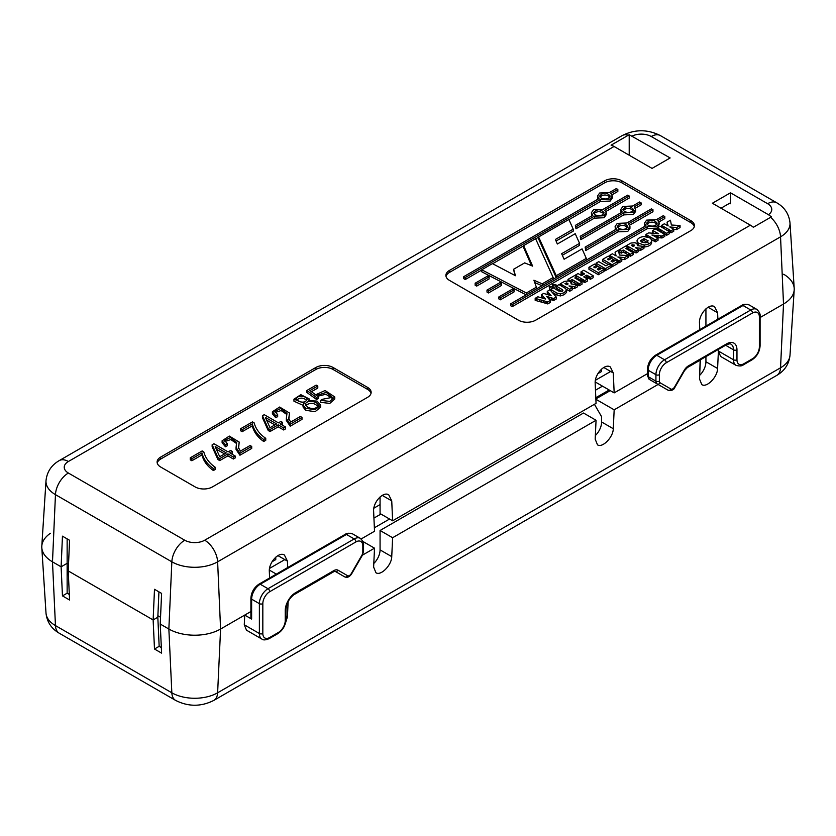 <?xml version="1.0" encoding="UTF-8"?>
<svg xmlns="http://www.w3.org/2000/svg" width="836" height="836" viewBox="0 0 836 836"><rect width="100%" height="100%" fill="white"/><g stroke="black" fill="none" stroke-linecap="round" stroke-linejoin="round"><path stroke-width="1.25" d="M69.315 594.448L67.141 593.194L69.315 594.448L67.141 593.194L67.141 563.328L68.521 564.122L67.141 563.328L61.112 566.818L52.49 561.834L61.112 566.818L62.46 595.89L69.576 599.997L68.218 570.915L153.134 619.946L157.816 617.24L159.164 646.322L161.338 647.576L159.164 646.322L154.493 649.029L161.599 653.125L160.24 624.053L161.599 653.125L154.493 649.029L161.599 653.125L160.24 624.053L168.862 629.027L171.84 692.793L55.458 625.6A18.287 10.554 120 0 0 59.231 633.207C51.383 628.641 46.973 621.932 46.001 613.081A32.374 18.685 0 0 0 55.458 625.6L171.84 692.793A32.374 18.685 0 0 0 217.621 692.793A18.287 10.554 60 0 1 213.849 700.39L776.769 375.395A18.287 10.554 -120 0 0 780.542 367.798L217.621 692.793L220.589 629.027L250.904 611.524L220.589 629.027L244.729 615.087L251.626 619.068A2.435 1.411 180 0 1 250.904 618.076A2.435 1.411 180 0 0 251.626 619.068L251.626 599.161A12.195 7.043 -60 0 1 260.247 584.228L268.001 588.711A12.195 7.043 120 0 0 259.379 603.644L251.626 599.161A12.195 7.043 -60 0 1 260.247 584.228L346.449 534.465L354.203 538.938A2.435 1.411 60 0 1 355.927 541.927A9.75 5.633 120 0 1 362.824 545.908L362.824 552.345A3.657 2.111 120 0 1 362.072 554.895L351.266 573.611A3.657 2.111 120 0 1 347.609 575.722L338.068 570.215A8.538 4.922 120 0 0 333.794 570.633L295.589 592.693A14.63 8.444 120 0 0 285.243 610.614A2.435 1.411 0 0 0 285.954 609.611C286.56 602.944 289.601 597.677 295.087 593.811A2.435 1.411 60 0 0 295.589 592.693A14.63 8.444 120 0 0 285.243 610.614A2.435 1.411 0 0 0 285.954 609.611C286.56 602.944 289.601 597.677 295.087 593.811A2.435 1.411 60 0 0 295.589 592.693L333.794 570.633A2.435 1.411 -120 0 1 333.292 571.751A2.435 1.411 -120 0 0 333.794 570.633A8.538 4.922 120 0 1 338.068 570.215A2.435 1.996 -60 0 1 335.121 571.333L335.121 571.333A2.435 1.996 -60 0 0 338.068 570.215L347.609 575.722A3.657 2.111 120 0 0 351.266 573.611L362.072 554.895A3.657 2.111 120 0 0 362.824 552.345A2.435 1.411 180 0 0 363.545 551.352A2.435 1.411 180 0 1 362.824 552.345L362.824 545.908A9.75 5.633 120 0 0 355.927 541.927L269.725 591.7A9.75 5.633 120 0 0 262.828 603.644A2.435 1.411 180 0 1 259.379 603.644L259.379 633.51A12.195 7.043 120 0 0 261.908 639.091C263.267 640.292 265.702 640.136 269.223 638.6L277.845 633.625C282.808 630.25 285.515 625.568 285.954 619.57L285.954 609.611L285.954 619.57A2.435 1.411 0 0 1 285.243 620.563L285.243 610.614L285.243 620.563A2.435 1.411 0 0 0 285.954 619.57C285.515 625.568 282.808 630.25 277.845 633.625A2.435 1.411 60 0 0 278.346 632.507A9.75 5.633 120 0 0 285.243 620.563A9.75 5.633 120 0 1 278.346 632.507A2.435 1.411 60 0 1 277.845 633.625L269.223 638.6A2.435 1.411 60 0 0 269.725 637.492L278.346 632.507L269.725 637.492A2.435 1.411 60 0 1 269.223 638.6C265.702 640.136 263.267 640.292 261.908 639.091A12.195 7.043 120 0 1 259.379 633.51L259.379 603.644L251.626 599.161A2.435 1.411 0 0 1 250.904 598.168A2.435 1.411 0 0 0 251.626 599.161L251.626 619.068L244.729 615.087L244.279 624.785L246.484 630.177L261.908 639.091L246.484 630.177L244.279 624.785L259.379 633.51A2.435 1.411 180 0 0 262.828 633.51L262.828 603.644A2.435 1.411 180 0 1 259.379 603.644A12.195 7.043 120 0 1 268.001 588.711L354.203 538.938A2.435 1.411 60 0 1 355.927 541.927L269.725 591.7A2.435 1.411 -120 0 0 268.001 588.711L354.203 538.938A12.195 7.043 120 0 1 360.306 538.342A12.195 7.043 120 0 0 354.203 538.938L346.449 534.465A12.195 7.043 -60 0 1 352.541 533.859A12.195 7.043 -60 0 0 346.449 534.465A2.435 1.411 60 0 0 345.226 534.34A2.435 1.411 60 0 1 346.449 534.465L260.247 584.228L268.001 588.711A2.435 1.411 -120 0 1 269.725 591.7A9.75 5.633 120 0 0 262.828 603.644L262.828 633.51A9.75 5.633 120 0 0 269.725 637.492A9.75 5.633 120 0 1 262.828 633.51A2.435 1.411 180 0 1 259.379 633.51L244.279 624.785L244.729 615.087L220.589 629.027A36.575 21.119 180 0 1 168.862 629.027L160.24 624.053L168.862 629.027A36.575 21.119 -0 0 0 220.589 629.027A36.575 21.119 180 0 1 168.862 629.027L160.24 624.053L161.599 593.403L154.493 589.296L153.134 619.946L157.816 617.24L159.164 646.322L154.493 649.029L153.134 619.946L157.816 617.24L158.934 591.867M770.583 217.318L753.34 227.277A18.287 10.554 60 0 0 750.383 225.177L712.397 203.242L730.497 192.792L768.451 214.706L771.44 216.827L770.583 217.318A18.287 10.554 60 0 1 780.542 236.828L217.621 561.823L220.589 629.027A36.575 21.119 180 0 1 168.862 629.027L171.84 561.823A18.287 10.554 -60 0 1 184.746 540.223A14.107 8.141 -0 0 0 204.705 540.223A18.287 10.554 -120 0 1 217.621 561.823A32.374 18.685 180 0 1 171.84 561.823L55.458 494.64A32.374 18.685 180 0 1 46.001 480.731L41.8 546.127A36.575 21.119 -0 0 0 52.49 561.834A36.575 21.119 180 0 1 41.8 547.684A36.575 21.119 180 0 1 50.411 533.284A36.575 21.119 180 0 0 41.8 547.684A36.575 21.119 180 0 1 50.411 533.284M160.543 617.261L157.879 615.714L160.543 617.261M336.908 572.357L344.662 576.84A2.435 1.996 -60 0 0 347.609 575.722A2.435 1.996 -60 0 1 344.662 576.84L336.908 572.357A2.435 1.996 -60 0 0 336.908 572.357L336.908 572.357A6.092 3.522 -60 0 1 336.908 572.357L336.908 572.357A2.435 1.996 -60 0 0 336.908 572.357L336.908 572.357A6.092 3.522 -60 0 1 336.908 572.357L335.111 571.322L336.908 572.357M760.091 317.544L783.51 304.022A36.575 21.119 -0 0 0 794.2 288.315L789.999 222.919A32.374 18.685 180 0 1 780.542 236.828L783.51 304.022L760.091 317.544L783.51 304.022A36.575 21.119 180 0 0 794.2 289.873A36.575 21.119 180 0 1 783.51 304.022L760.091 317.544M783.677 274.26A36.575 21.119 180 0 1 794.2 289.873A36.575 21.119 180 0 1 783.51 304.022L780.542 367.798A32.374 18.685 0 0 0 789.999 355.269L794.2 289.873A36.575 21.119 180 0 0 783.677 274.26A36.575 21.119 180 0 1 794.2 289.873L789.999 355.269C789.027 364.12 784.617 370.829 776.769 375.395A18.287 10.554 -120 0 0 780.542 367.798L217.621 692.793L220.589 629.027L217.621 692.793A18.287 10.554 60 0 1 213.849 700.39L776.769 375.395A18.287 10.554 -120 0 0 780.542 367.798L783.51 304.022L780.542 367.798A32.374 18.685 0 0 0 789.999 355.269C789.027 364.12 784.617 370.829 776.769 375.395C784.617 370.829 789.027 364.12 789.999 355.269L794.2 289.873M725.752 345.331L725.606 345.247A2.435 1.411 180 0 0 725.752 345.331L725.606 345.247A2.435 1.411 180 0 0 725.752 345.331A12.195 7.043 120 0 0 725.752 345.163A12.195 7.043 120 0 1 725.752 345.331L733.517 349.814A2.435 1.411 0 0 0 736.965 349.814A14.63 8.444 -60 0 0 726.62 343.847L688.404 365.896A2.435 1.411 60 0 1 687.903 367.014L726.108 344.954A2.435 1.411 -120 0 0 726.62 343.847L688.404 365.896A2.435 1.411 60 0 1 687.903 367.014L726.108 344.954A2.435 1.411 -120 0 0 726.62 343.847A14.63 8.444 -60 0 1 736.965 349.814L736.965 359.773L736.965 349.814A2.435 1.411 0 0 1 733.517 349.814L725.752 345.331M718.406 351.047L720.611 356.439L718.406 351.047L717.591 368.498L718.406 351.047L733.517 359.773A2.435 1.411 0 0 0 736.965 359.773A9.75 5.633 -60 0 0 743.862 363.754A9.75 5.633 -60 0 1 736.965 359.773A2.435 1.411 0 0 1 733.517 359.773L733.517 349.814A12.195 7.043 -60 0 0 730.988 344.233A12.195 7.043 -60 0 1 733.517 349.814L733.517 359.773L718.406 351.047M686.607 367.997L700.369 360.044L686.607 367.997L700.369 360.044L699.492 378.948L701.801 384.612C706.733 388.029 717.539 376.994 717.591 368.498L718.49 349.364M362.437 555.146L374.518 548.176L373.629 567.08L375.949 572.744L373.629 567.08L374.518 548.176L362.939 541.498L374.518 548.176L362.437 555.146L374.518 548.176L373.629 567.08L375.949 572.744C380.871 576.171 391.687 565.126 391.739 556.63L392.617 537.726L596.058 420.268L595.18 439.172L597.5 444.836C602.422 448.253 613.237 437.218 613.279 428.722L614.167 409.818L658.099 384.445M293.248 595.096L334.494 571.281M288.138 601.596L287.427 616.853L284.992 624.628L287.427 616.853L288.138 601.596L287.427 616.853L285.954 616.007M699.659 375.322A12.801 7.388 120 0 0 705.929 361.758A12.801 7.388 120 0 1 699.659 375.322A12.801 7.388 120 0 0 705.929 361.758L717.591 368.498C717.539 376.994 706.733 388.029 701.801 384.612L699.492 378.948L700.171 359.929L699.492 378.948L701.801 384.612C706.733 388.029 717.539 376.994 717.591 368.498L705.929 361.758L705.929 356.606M667.995 390.161L657.19 383.923A6.092 3.522 -60 0 1 655.926 381.132L655.926 374.695A12.195 7.043 -60 0 1 664.547 359.773L750.759 309.999A2.435 1.411 60 0 1 752.484 312.988A9.75 5.633 -60 0 1 759.37 316.969A2.435 1.411 180 0 0 760.091 315.966A2.435 1.411 180 0 1 759.37 316.969L759.37 346.825A9.75 5.633 -60 0 1 752.484 358.769L743.862 363.754A2.435 1.411 -120 0 1 743.35 364.862A2.435 1.411 -120 0 0 743.862 363.754L752.484 358.769A2.435 1.411 -120 0 1 751.972 359.888A2.435 1.411 -120 0 0 752.484 358.769A9.75 5.633 -60 0 0 759.37 346.825L759.37 316.969A9.75 5.633 -60 0 0 752.484 312.988L666.271 362.751A2.435 1.411 -120 0 0 664.547 359.773L750.759 309.999A12.195 7.043 -60 0 1 756.852 309.393L749.087 304.91A12.195 7.043 120 0 0 742.995 305.516L750.759 309.999A2.435 1.411 60 0 1 752.484 312.988L666.271 362.751A2.435 1.411 -120 0 0 664.547 359.773L656.793 355.29L742.995 305.516L750.759 309.999A12.195 7.043 -60 0 1 756.852 309.393L749.087 304.91A12.195 7.043 120 0 0 742.995 305.516A2.435 1.411 60 0 0 741.772 305.401A2.435 1.411 60 0 1 742.995 305.516L656.793 355.29A12.195 7.043 120 0 0 648.172 370.223L655.926 374.695A12.195 7.043 -60 0 1 664.547 359.773L656.793 355.29A12.195 7.043 120 0 0 648.172 370.223L655.926 374.695A2.435 1.411 180 0 0 659.374 374.695A9.75 5.633 -60 0 1 666.271 362.751A9.75 5.633 -60 0 0 659.374 374.695A2.435 1.411 180 0 1 655.926 374.695L655.926 381.132A2.435 1.411 180 0 0 659.374 381.132L659.374 374.695L659.374 381.132A2.435 1.411 180 0 1 655.926 381.132L648.172 376.66L648.172 370.223A2.435 1.411 0 0 1 647.451 369.23A2.435 1.411 0 0 0 648.172 370.223L648.172 376.66A6.092 3.522 120 0 0 649.436 379.45L657.19 383.923A6.092 3.522 -60 0 1 655.926 381.132L648.172 376.66A6.092 3.522 120 0 0 649.436 379.45L667.995 390.161C671.695 390.893 674.025 389.889 674.986 387.162L684.527 370.63L687.903 367.014L684.141 370.411A8.538 4.922 -60 0 1 688.404 365.896A8.538 4.922 -60 0 0 684.141 370.411L674.6 386.932A3.657 2.111 -60 0 1 670.942 389.043A2.435 1.996 120 0 1 667.995 390.161L649.436 379.45L647.451 375.657A2.435 1.411 0 0 0 648.172 376.66A2.435 1.411 0 0 1 647.451 375.657L647.451 369.23C647.9 363.232 650.596 358.55 655.57 355.164A2.435 1.411 60 0 1 656.793 355.29A2.435 1.411 60 0 0 655.57 355.164L741.772 305.401C743.173 304.158 745.607 304.001 749.087 304.91C745.607 304.001 743.173 304.158 741.772 305.401L655.57 355.164C650.596 358.55 647.9 363.232 647.451 369.23L647.451 375.657L649.436 379.45L667.995 390.161C671.695 390.893 674.025 389.889 674.986 387.162L674.6 386.932A3.657 2.111 -60 0 1 670.942 389.043L660.137 382.804A2.435 1.996 120 0 1 657.19 383.923A2.435 1.996 120 0 0 660.137 382.804A3.657 2.111 -60 0 1 659.374 381.132A3.657 2.111 -60 0 0 660.137 382.804L670.942 389.043A2.435 1.996 120 0 1 667.995 390.161L660.241 385.689A6.092 3.522 120 0 0 660.252 385.699L660.241 385.689A6.092 3.522 120 0 0 660.252 385.699L667.995 390.161M789.999 355.269A32.374 18.685 0 0 1 780.542 367.798L217.621 692.793A32.374 18.685 0 0 1 171.84 692.793L168.862 629.027L171.84 692.793A18.287 10.554 120 0 0 175.602 700.39A18.287 10.554 120 0 1 171.84 692.793L55.458 625.6A18.287 10.554 120 0 0 59.231 633.207C51.383 628.641 46.973 621.932 46.001 613.081A32.374 18.685 0 0 0 55.458 625.6L52.49 561.834L61.112 566.818L62.46 595.89L69.576 599.997L68.218 570.915L69.576 540.275L62.46 536.169L61.112 566.818L67.141 563.328L67.141 593.194L62.46 595.89L69.576 599.997L68.218 570.915L153.134 619.946L68.218 570.915L153.134 619.946L157.816 617.24L159.164 646.322L154.493 649.029L153.134 619.946L154.493 649.029M594.427 404.29L601.617 416.746L601.617 421.981L601.617 416.746L594.427 404.29L601.617 416.746L601.617 421.981A12.801 7.388 120 0 1 595.347 435.546A12.801 7.388 120 0 0 601.617 421.981A12.801 7.388 120 0 1 595.347 435.546M392.617 537.726L380.066 530.484L392.617 537.726L391.739 556.63C391.687 565.126 380.871 576.171 375.949 572.744C380.871 576.171 391.687 565.126 391.739 556.63L392.617 537.726L596.058 420.268L392.617 537.726L380.066 530.484L380.066 549.889A12.801 7.388 120 0 1 373.796 563.454A12.801 7.388 120 0 0 380.066 549.889L380.066 530.484L583.518 413.026L596.058 420.268L595.18 439.172L597.5 444.836C602.422 448.253 613.237 437.218 613.279 428.722L614.167 409.818L595.88 399.263L614.167 409.818L613.279 428.722L601.617 421.981M596.444 399.587L595.911 399.89M389.555 519.031L374.361 527.809M269.537 568.417L284.815 559.597M373.849 508.194L380.066 504.599M595.399 380.286L610.667 371.466M670.148 157.952L629.205 134.711L611.106 145.15A18.287 10.554 -120 0 1 614.052 146.467L652.049 168.402L670.148 157.952M367.568 397.34L212.396 486.928A12.195 7.043 180 0 1 195.154 486.928L160.679 467.021A12.195 7.043 180 0 1 157.105 462.047A12.195 7.043 180 0 1 160.679 457.073L315.851 367.485A12.195 7.043 180 0 1 333.083 367.485L367.568 387.392A12.195 7.043 180 0 1 371.142 392.366A12.195 7.043 180 0 1 367.568 397.34M690.839 230.611L535.667 320.198A12.195 7.043 180 0 1 518.435 320.198L449.465 280.384A12.195 7.043 180 0 1 445.891 275.41A12.195 7.043 180 0 1 449.465 270.425L604.637 180.837A12.195 7.043 180 0 1 621.88 180.837L690.839 220.662A12.195 7.043 180 0 1 694.413 225.636A12.195 7.043 180 0 1 690.839 230.611M721.019 208.216L729.629 203.242A1.223 0.7 120 0 1 730.497 203.733L729.629 203.242M730.497 192.792L730.497 203.733M568.877 219.481L538.593 236.964L556.274 275.713L586.297 258.387L582.075 248.877L564.112 259.254L561.625 253.705L579.578 243.339L575.21 233.704L557.34 244.018L555.407 239.441L573.214 229.158L568.877 219.481M643.919 246.442L640.773 248.261L635.287 247.644L638.589 249.504L636.05 250.978L626.53 245.554L631.013 243.036L635.057 242.701L637.011 243.694L637.481 245.659L643.919 246.442L643.919 248.428L640.773 250.257L638.589 250.006M670.995 230.799L661.631 225.354L664.39 223.766L668.152 225.939L667.076 222.167L670.451 220.223L671.381 225.009L680.055 225.553L676.575 227.559L669.803 226.943L673.774 229.189L670.995 230.799L670.995 232.784L669.417 231.791M673.774 229.189L673.774 231.185L670.995 232.784M676.575 227.559L676.575 229.555L673.774 229.294M680.055 225.553L680.055 227.538L676.575 229.555M667.076 222.167L667.473 225.553M661.631 225.354L661.631 227.214M662.781 225.96L662.781 227.873M663.554 226.389L663.554 228.322M668.403 229.189L668.403 231.133M669.573 229.9L669.573 231.885M670.305 230.349L670.305 232.345M666.647 233.307L657.274 227.831L660.064 226.222L669.417 231.708L666.647 233.307L666.647 235.292L657.274 229.827L657.274 227.831M669.417 231.708L669.417 233.704L666.647 235.292M659.071 228.824L659.071 230.809M660.482 229.639L660.482 231.624M661.276 230.109L661.276 232.105M663.261 231.258L663.261 233.244M664.965 232.272L664.965 234.258M476.666 284.115L475.141 283.237L487.482 276.11L489.081 276.946L476.666 284.115L476.666 286.111L475.141 285.233L475.141 283.237M489.081 276.946L489.081 278.942L476.666 286.111M500.377 297.815L498.852 296.926L512.437 289.089L514.035 289.925L500.377 297.815L500.377 299.8L498.852 298.922L498.852 296.926M514.035 289.925L514.035 291.921L500.377 299.8M488.527 290.97L487.001 290.082L499.959 282.599L501.558 283.435L488.527 290.97L488.527 292.955L487.001 292.077L487.001 290.082M501.558 283.435L501.558 285.431L488.527 292.955M550.6 289.413L553.286 287.866L558.782 291.032L562.158 291.346L562.91 290.437L562.043 289.444L556.327 286.142L558.981 284.606L565.314 288.336L566.62 290.008L564.185 292.694L560.402 293.938L557.016 293.102L550.6 289.413L550.6 290.489M566.62 290.008L566.578 292.349L564.185 294.69L560.402 295.934L557.016 295.098L552.126 292.286M577.613 284.731L574.457 286.549L568.982 285.933L572.284 287.793L569.734 289.256L560.214 283.832L564.697 281.324L568.741 280.99L570.695 281.983L571.176 283.947L577.613 284.731L577.613 286.717L574.457 288.535L572.284 288.295M648.151 242.848L644.044 240.569L641.024 241.583M641.714 242.085L645.904 242.827L648.151 240.852L644.044 238.573L640.543 240.643L641.714 242.085M638.171 243.046L637.053 240.413C637.952 238.354 640.157 237.058 643.678 236.536L649.332 237.623L650.941 238.782L651.61 240.967C650.941 243.203 648.454 244.561 644.148 245.021L638.171 243.046L638.171 245.042L637.586 244.405M637.283 243.934L637.053 240.413M651.61 242.952L651.652 240.413L651.61 242.952C650.941 245.199 648.454 246.557 644.148 247.017L643.919 247.017M638.61 243.443L638.61 245.429L638.171 245.042M652.655 230.527L655.382 228.949L664.798 234.393L662.028 235.982L652.519 235.115L658.026 238.281L655.278 239.869L645.914 234.446L648.631 232.889L658.611 233.766L652.655 230.527L652.655 232.512L654.17 233.338M645.914 234.446L645.914 236.442L646.74 236.891M646.74 234.895L646.74 236.651M647.545 235.344L647.545 236.901M654.118 239.138L654.118 241.134L651.537 239.639M549.691 287.417L549.189 286.727L552.596 286.727L549.691 287.417L549.691 289.413L549.189 286.727M550.6 289.684L549.691 289.413M553.087 285.463L552.586 284.762L555.992 284.762L553.087 285.463L553.087 287.448L552.596 286.873M555.992 284.762L555.992 286.748L553.087 287.448M537.872 296.78L545.532 299.027L541.529 294.659L543.63 293.436L551.123 295.704L547.267 291.346L549.994 289.768L556.233 297.031L553.62 298.536L546.535 296.341L550.349 300.438L547.758 301.932L535.176 298.337L537.872 296.78M535.176 298.337L535.176 300.333L536.357 300.678L536.357 298.682M543.275 300.605L543.275 302.601L536.357 300.678M545.877 301.347L545.877 303.332L543.275 302.601M550.349 300.438L550.349 302.423L547.758 303.928L545.877 303.332M597.824 199.25L597.51 196.032L599.684 193.001L609.35 192.594L616.31 188.57L617.835 189.448L617.835 191.444L612.036 194.798M617.835 189.448L610.876 193.471L612.339 196.032L610.165 199.052L600.499 199.459L465.265 277.542L463.74 276.653L598.973 198.581L597.51 196.032M603.77 213.713C600.457 211.038 597.144 211.038 593.832 213.713M595.086 214.873C599.705 216.419 602.693 215.709 604.062 212.72C600.562 208.801 597.05 208.801 593.539 212.72L595.086 214.873M592.849 215.28L591.386 212.72L593.56 209.69L603.226 209.282L627.711 195.154L629.236 196.032L604.752 210.17L606.225 212.72L604.052 215.751L594.375 216.158L575.994 226.775L575.367 225.375L592.849 215.28M575.367 225.375L575.994 228.761L575.994 226.775M644.796 226.368L644.483 223.149L646.656 220.119L656.323 219.711L663.282 215.688L664.808 216.566L664.808 218.562L659.008 221.916M664.808 216.566L657.848 220.589L659.311 223.149L657.138 226.169L647.472 226.587L512.238 304.659L510.712 303.781L645.946 225.699L644.483 223.149M627.491 227.413C624.178 224.727 620.866 224.727 617.553 227.413M618.797 228.562C623.416 230.119 626.415 229.398 627.784 226.41C624.273 222.501 620.772 222.501 617.261 226.41L618.797 228.562M616.571 228.97L615.108 226.41L617.271 223.39L626.948 222.982L651.432 208.843L652.958 209.721L628.473 223.86L629.936 226.41L627.763 229.44L618.097 229.848L585.754 248.522L585.127 247.122L616.571 228.97M585.127 247.122L585.754 250.518L585.754 248.522M621.075 212.678L620.761 209.449L622.935 206.429L632.612 206.022L639.571 201.999L641.097 202.876L641.097 204.872L635.287 208.227M641.097 202.876L634.137 206.9L635.6 209.449L633.427 212.48L623.75 212.887L580.853 237.664L580.215 236.264L622.224 212.01L620.761 209.449M316.175 385.114L306.885 390.485L316.562 397.487L318.359 396.442L317.805 395.125L326.28 392.387L332.362 397.33L322.612 399.253L320.69 400.36L329.812 401.405L334.787 396.964L325.068 390.527L316.301 394.508L316.416 395.386L309.937 390.579L317.784 386.044L316.175 385.114M317.784 386.044L317.784 388.04L311.441 391.697M320.69 400.36L320.69 402.346L329.812 403.391L334.787 398.96L334.787 396.964M304.241 403.046L303.06 405.042L305.715 408.313L315.12 409.692L320.669 405.157L316.99 401.081L308.568 400.611L309.257 398.96L300.845 394.696L293.948 399.211L304.241 403.119M303.06 405.042L303.06 407.027L305.715 410.298L315.12 411.688L320.669 407.142L320.669 405.157M275.744 415.743L277.667 414.635L274.804 411.427L280.708 408.501L286.936 413.433L286.361 418.47L290.217 424.197L301.984 417.404L300.375 416.474L290.646 422.086L288.754 418.522L289.486 413.036L279.632 407.038L272.4 411.751L275.744 415.743L275.744 417.739L277.667 416.621L277.667 414.635M298.379 401.144L296.446 398.856C296.843 394.749 307.084 395.877 307.115 399.472C305.537 402.335 302.632 402.889 298.379 401.144M296.822 399.869C300.291 397.393 303.583 397.591 306.728 400.454M307.784 407.299L305.422 404.415C305.892 399.462 318.411 401.186 318.202 405.481C316.29 408.835 312.81 409.441 307.784 407.299M305.715 405.439C310.135 402.356 314.2 402.701 317.91 406.453M293.948 399.211L293.948 401.196L303.06 405.324M290.217 424.197L290.217 426.193L301.984 419.39L301.984 417.404M275.138 412.451L281.136 410.549L286.852 414.51M286.361 418.47L286.361 420.456L290.217 426.193M266.6 420.121L274.877 424.897M265.503 417.498L276.601 423.904L270.028 427.698L265.503 417.697M278.21 424.834L283.665 427.98L285.463 426.945L280.008 423.8L282.495 422.358L280.875 421.428L278.398 422.859L264.239 414.687L262.441 415.732L268.22 428.523L270.018 429.568L278.21 424.834L278.21 426.82L283.665 429.976L285.463 428.931L285.463 426.945M270.018 429.568L270.018 431.554L278.21 426.82M268.22 428.523L268.22 430.519L270.018 431.554M262.441 415.732L262.441 417.718L268.22 430.519M282.495 422.358L282.495 424.354L281.732 424.792M283.665 427.98L283.665 429.976M240.559 428.774L242.168 429.704L252.305 423.852C253.789 429.965 257.592 435.18 263.706 439.496L265.754 438.325C259.756 434.292 255.868 429.119 254.102 422.817L252.493 421.887L240.559 428.774L240.559 430.759L242.168 431.69L252.305 425.848C253.789 431.951 257.592 437.165 263.706 441.492L265.754 440.311L265.754 438.325M263.706 439.496L263.706 441.492M227.371 443.665L227.371 445.661L225.459 446.769L225.459 444.773L227.371 443.665L224.518 440.457L230.422 437.541L236.651 442.443L236.065 447.49L239.932 453.227L239.932 455.223L251.709 448.42L251.709 446.434L250.089 445.504L240.34 451.126L238.479 447.553L239.2 442.077L229.325 436.078L222.115 440.791L225.459 444.773M224.853 441.481L230.851 439.579L236.567 443.519M236.065 447.49L236.065 449.486L239.932 455.223M239.932 453.227L251.709 446.434M216.325 449.172L224.581 453.938M215.207 446.539L226.305 452.945L219.732 456.728L215.207 446.696M227.914 453.875L233.369 457.02L235.167 455.986L229.712 452.83L232.209 451.388L230.6 450.458L228.103 451.9L213.943 443.728L212.145 444.762L217.935 457.553L219.732 458.598L227.914 453.875L227.914 455.86L233.369 459.006L235.167 457.971L235.167 455.986M219.732 458.598L219.732 460.584L227.914 455.86M217.935 457.553L217.935 459.549L219.732 460.584M212.145 444.762L212.145 446.758L217.935 459.549M232.209 451.388L232.209 453.384L231.436 453.833M233.369 457.02L233.369 459.006M190.232 457.825L191.852 458.755L201.978 452.903C203.461 459.016 207.265 464.231 213.389 468.557L215.406 467.387C209.428 463.343 205.551 458.17 203.775 451.868L202.166 450.938L190.232 457.825L190.232 459.821L191.852 460.751L201.978 454.899C203.461 461.012 207.265 466.227 213.389 470.543L215.406 469.372L215.406 467.387M213.389 468.557L213.389 470.543M629.205 134.711L629.205 155.214M705.929 308.797L705.929 326.092M601.617 369.021L601.617 371.477L597.876 373.629M361.173 538.959L374.518 531.257L373.629 511.339C372.877 502.363 383.222 491.066 388.75 494.828L391.739 500.879L392.617 520.807L380.066 513.555L380.066 496.939M272.024 561.761L275.765 559.608L275.765 557.152M717.884 319.195L717.591 312.748L714.602 306.697C709.085 302.935 698.729 314.231 699.492 323.208L699.774 329.645M269.61 578L269.328 571.563C268.565 562.586 278.91 551.29 284.439 555.052L287.427 561.102L277.897 555.606M287.709 567.55L287.427 561.102M392.617 520.807L596.058 403.349L595.18 383.421C594.417 374.455 604.773 363.148 610.301 366.92L613.279 372.971L614.167 392.889L647.451 373.671M276.34 574.113L269.725 570.298M614.167 392.889L595.587 382.167M67.141 538.875L67.141 563.328L61.112 566.818L62.46 595.89L67.141 593.194L62.46 595.89M446.016 276.402A12.195 7.043 180 0 1 449.465 272.421L604.637 182.833A12.195 7.043 180 0 1 621.88 182.833L690.839 222.648A12.195 7.043 180 0 1 694.288 226.629M157.231 463.039A12.195 7.043 180 0 1 160.679 459.058L315.851 369.47A12.195 7.043 180 0 1 333.083 369.47L367.568 389.377A12.195 7.043 180 0 1 371.017 393.359M191.852 458.755L191.852 460.751M201.978 452.903L201.978 454.899M238.553 448.462L239.2 442.077M222.115 440.791L222.115 442.777L225.459 446.769M288.838 419.432L289.486 413.036M272.4 411.751L272.4 413.747L275.744 417.739M318.119 396.128L325.883 394.258L332.08 398.291M306.885 390.485L306.885 392.471L316.562 399.472L318.359 398.438L318.359 396.442M242.168 429.704L242.168 431.69M252.305 423.852L252.305 425.848M316.562 397.487L316.562 399.472M635.6 209.449L635.6 211.445L633.427 214.476L623.75 214.883L580.853 239.65L580.215 236.264M623.75 212.887L623.75 214.883M580.853 237.664L580.853 239.65M624.461 211.602C629.08 213.159 632.068 212.438 633.437 209.449C629.936 205.541 626.425 205.541 622.924 209.449L624.461 211.602M633.155 210.453C629.842 207.767 626.519 207.767 623.207 210.453M615.411 229.639L615.108 226.41M652.958 209.721L652.958 211.717L629.623 225.187M629.936 226.41L629.936 228.406L627.763 231.436L618.097 231.844L585.754 250.518M659.311 223.149L658.444 227.152M657.274 228.092L647.472 228.573L512.238 306.645L510.712 305.767L510.712 303.781M591.7 215.939L591.386 212.72M629.236 196.032L629.236 198.027L605.912 211.487M606.225 212.72L606.225 214.716L604.052 217.736L594.375 218.154L575.994 228.761M612.339 196.032L612.339 198.017L610.165 201.048L600.499 201.455L568.961 219.659M538.593 237.194L535.677 238.877M523.629 245.836L492.623 263.737M481.745 270.018L465.265 279.527L463.74 278.649L463.74 276.653M542.992 298.243L541.529 296.644L541.529 294.659M548.719 294.983L547.267 293.331L547.267 291.346M556.233 297.031L556.233 299.016L553.62 300.521L548.98 299.089M658.026 238.281L658.026 240.277L655.278 241.865L654.118 241.134M664.798 234.393L664.798 236.379L662.028 237.978L656.459 237.466M639.352 245.888L638.61 245.429M572.284 287.793L572.284 289.779L569.734 291.252L566.432 289.34M562.011 291.419L556.327 288.138L556.327 286.142M638.589 249.504L638.589 251.5L636.05 252.963L627.272 247.926M627.826 247.362L625.85 248.511L633.092 252.691L633.092 254.687L630.396 256.244L623.228 252.033L621.252 253.162L619.058 251.897L619.058 249.912L625.641 246.108L627.826 247.362L627.575 249.504M621.785 259.212L619.006 260.811L609.632 255.377L612.391 253.789L616.153 255.962L615.077 252.19L618.452 250.246L619.382 255.032L628.055 255.576L624.576 257.582L617.804 256.965L621.785 259.212L621.785 261.198L619.006 262.807L617.804 262.044M615.192 260.498L610.479 257.812M615.474 255.565L615.077 252.19M628.055 255.576L628.055 257.561L624.576 259.578L621.785 259.317M617.804 261.49L612.13 264.772L602.725 259.338L608.284 256.129L610.479 257.394L607.479 259.129L608.848 259.912L611.471 258.408L613.666 259.672L611.043 261.187L612.527 262.034L615.641 260.236L617.804 261.49L617.804 263.486L612.13 266.757L611.074 266.151M608.232 264.51L602.725 261.334L602.725 259.338M611.074 265.388L605.389 268.67L596.047 263.215L598.754 261.647L605.922 265.848L608.89 264.134L611.074 265.388L611.074 267.384L605.389 270.665L604.02 269.809M601.544 268.377L596.695 265.576M596.695 265.357L593.706 267.081L595.075 267.875L597.688 266.36L599.882 267.625L597.27 269.14L598.743 269.997L601.857 268.199L604.02 269.443L604.02 271.439L598.346 274.72L588.941 269.286L588.941 267.301L594.5 264.092L596.695 265.357L596.695 266.935M587.499 279.005L584.719 280.614L575.325 275.138L578.063 273.56L581.553 275.619L584.573 273.874L581.02 271.857L583.768 270.268L593.173 275.713L590.435 277.291L586.767 275.138L583.747 276.883L587.499 279.005L587.499 281L584.719 282.599L576.777 277.939M582.859 274.866L581.02 273.842L581.02 271.857M593.173 275.713L593.173 277.698L590.435 279.287L586.767 277.134L585.472 277.886M582.044 282.171L579.338 283.728L572.169 279.517L570.204 280.645L568.01 279.381L574.593 275.577L576.777 276.841L574.792 277.98L582.044 282.171L582.044 284.156L579.338 285.724L572.169 281.502L570.957 282.202M576.777 276.841L576.516 278.984M526.147 294.868L481.745 271.773L481.745 269.788L492.414 263.622L515.457 275.723L513.617 269.255L514.788 275.378M531.539 265.67L523.629 247.592L523.629 245.606L535.594 238.699L553.15 277.521L553.15 279.276M542 285.713L534.737 282.568M556.076 241.04L573.214 231.144L573.214 229.158M562.335 255.283L579.578 245.335L579.578 243.339M538.593 236.964L538.593 238.96L556.191 277.521M618.097 229.848L618.097 231.844M656.866 224.142C653.553 221.456 650.241 221.456 646.928 224.142M647.472 226.587L647.472 228.573M512.238 304.659L512.238 306.645M648.182 225.292C652.801 226.849 655.79 226.128 657.159 223.149C653.647 219.231 650.147 219.231 646.636 223.149L648.182 225.292M594.375 216.158L594.375 218.154M609.893 197.024C606.581 194.339 603.268 194.339 599.955 197.024M600.499 199.459L600.499 201.455M465.265 277.542L465.265 279.527M601.209 198.174C605.828 199.731 608.817 199.01 610.186 196.032C606.675 192.113 603.174 192.113 599.663 196.032L601.209 198.174M553.62 298.536L553.62 300.521M553.045 298.327L553.045 300.312M549.66 297.292L549.66 299.278M548.092 296.822L548.092 298.013M547.758 301.932L547.758 303.928M662.028 235.982L662.028 237.978M661.266 235.898L661.266 237.884M660.503 235.815L660.503 237.8M652.519 235.115L651.934 235.031L652.508 235.261M655.278 239.869L655.278 241.865M644.044 238.573L644.044 240.569M571.322 282.798L571.176 283.947M574.457 286.549L574.457 288.535M569.734 289.256L569.734 291.252M562.346 284.992L562.346 286.581M560.956 284.219L560.956 285.766M560.214 283.832L560.214 285.337M567.602 284.428L567.707 283.185L564.937 283.613L566.986 284.794L567.926 283.362L567.926 284.177M567.707 283.185L567.707 284.365M565.523 283.279L565.523 283.947M637.628 244.52L637.481 245.659M640.773 248.261L640.773 250.257M636.05 250.978L636.05 252.963M628.651 246.704L628.651 248.689M627.272 245.941L627.272 247.048M626.53 245.554L626.53 246.61M633.907 246.139L634.012 244.896L631.243 245.324L633.291 246.516L634.242 245.073L634.242 245.899M634.012 244.896L634.012 246.077M631.838 244.99L631.838 245.669M633.092 252.691L630.396 254.249L623.228 250.037L621.252 251.176L621.252 253.162M621.252 251.176L619.058 249.912M630.396 254.249L630.396 256.244M629.518 253.716L629.518 255.711M628.641 253.162L628.641 255.158M623.228 250.037L623.228 252.033M619.006 260.811L619.006 262.807M618.306 260.372L618.306 262.358M617.574 259.923L617.574 261.365M616.404 259.212L616.404 260.686M611.555 256.412L611.555 258.397M610.782 255.973L610.782 257.969M609.632 255.377L609.632 256.913M624.576 257.582L624.576 259.578M612.13 264.772L612.13 266.757M610.479 257.394L610.479 258.982M613.666 259.672L613.666 261.375M605.389 268.67L605.389 270.665M603.989 267.792L603.989 269.422M596.047 263.215L596.047 264.981M604.02 269.443L598.346 272.724L598.346 274.72M598.346 272.724L588.941 267.301M599.882 267.625L599.882 269.328M584.719 280.614L584.719 282.599M584.113 280.217L584.113 282.213M583.528 279.851L583.528 281.836M582.734 279.37L582.734 281.366M576.485 275.775L576.485 276.674M575.325 275.138L575.325 276.005M583.382 273.173L583.382 274.563M582.18 272.473L582.18 274.469M581.605 272.181L581.605 274.166M590.435 277.291L590.435 279.287M589.328 276.622L589.328 278.618M588.063 275.88L588.063 277.876M586.767 275.138L586.767 277.134M570.204 280.645L570.204 281.638M568.01 279.381L568.01 280.812M579.338 283.728L579.338 285.724M578.46 283.195L578.46 285.18M577.582 282.641L577.582 284.627M572.169 279.517L572.169 281.502M553.15 277.521L542.23 283.822L533.901 280.227L536.378 287.208L526.356 292.987L526.356 294.742M526.356 292.987L481.745 269.788M513.617 269.255L524.674 262.88L532.605 266.109L523.629 245.606M542.23 283.822L542.23 285.578M536.378 287.208L536.378 288.963M556.274 275.713L556.274 277.468M586.297 258.387L586.297 260.142M628.338 135.202A18.287 10.554 -120 0 0 622.151 135.61L59.231 460.605A18.287 10.554 60 0 1 68.374 461.514A14.107 8.141 -0 0 0 68.374 473.03A18.287 10.554 -60 0 0 55.458 494.64L52.49 561.834A36.575 21.119 180 0 1 41.8 547.684A36.575 21.119 180 0 0 52.49 561.834L61.112 566.818L67.141 563.328L68.521 564.122L67.141 563.328L67.141 593.194M613.279 428.722C613.237 437.218 602.422 448.253 597.5 444.836L595.18 439.172L596.058 420.268L583.518 413.026L380.066 530.484L380.066 549.889A12.801 7.388 120 0 1 373.796 563.454M373.932 518.101L380.934 514.056M595.483 390.193L602.484 386.148M380.066 530.484L583.518 413.026L596.058 420.268M284.992 624.628L287.427 616.853M595.88 399.263L614.167 409.818M362.939 541.498L374.518 548.176M161.338 647.576L159.164 646.322M259.024 584.113A2.435 1.411 60 0 1 260.247 584.228A2.435 1.411 60 0 0 259.024 584.113L345.226 534.34C346.626 533.096 349.061 532.94 352.541 533.859L360.306 538.342L352.541 533.859C349.061 532.94 346.626 533.096 345.226 534.34L259.024 584.113C254.05 587.489 251.354 592.181 250.904 598.168L250.904 618.076L250.904 598.168C251.354 592.181 254.05 587.489 259.024 584.113M736.035 365.353A12.195 7.043 -60 0 1 733.517 359.773A12.195 7.043 -60 0 0 736.035 365.353L720.611 356.439L736.035 365.353C739.515 366.272 741.96 366.105 743.35 364.862C741.96 366.105 739.515 366.272 736.035 365.353M760.091 345.832A2.435 1.411 180 0 1 759.37 346.825A2.435 1.411 180 0 0 760.091 345.832C759.652 351.831 756.946 356.512 751.972 359.888L743.35 364.862L751.972 359.888C756.946 356.512 759.652 351.831 760.091 345.832L760.091 315.966C760.447 314.106 759.36 311.912 756.852 309.393C759.36 311.912 760.447 314.106 760.091 315.966L760.091 345.832M362.458 555.114L351.653 573.83C349.532 576.976 347.201 577.979 344.662 576.84C347.201 577.979 349.532 576.976 351.653 573.83L362.458 555.114L363.545 551.352L362.458 555.114M363.545 544.915A2.435 1.411 180 0 1 362.824 545.908A2.435 1.411 180 0 0 363.545 544.915L363.545 551.352L363.545 544.915C363.9 543.045 362.814 540.85 360.306 538.342C362.814 540.85 363.9 543.045 363.545 544.915M595.869 398.929L610.238 390.631M391.739 556.63L380.066 549.889M68.374 461.514L614.052 146.467M184.746 540.223L68.374 473.03M750.383 225.177L204.705 540.223M768.451 214.706A14.107 8.141 -0 0 0 767.626 203.702A18.287 10.554 -60 0 1 776.769 202.793C784.617 207.359 789.027 214.068 789.999 222.919M632.194 136.038A14.107 8.141 -0 0 1 651.254 136.508L767.626 203.702M651.254 136.508A18.287 10.554 -60 0 1 660.398 135.61C647.649 129.162 634.9 129.162 622.151 135.61M662.216 225.668L662.216 227.559M657.807 228.124L657.807 230.109M658.35 228.427L658.35 230.412M557.016 293.102L557.016 295.098M560.402 293.938L560.402 295.934M539.753 299.633L539.753 301.618M541.54 300.134L541.54 302.12M546.828 301.639L546.828 303.635M305.715 408.313L305.715 410.298M391.739 500.879L382.209 495.382M613.279 372.971L603.759 367.474M717.591 312.748L708.071 307.251M449.465 272.421L449.465 270.425M604.637 182.833L604.637 180.837M621.88 182.833L621.88 180.837M690.839 222.648L690.839 220.662M160.679 459.058L160.679 457.073M315.851 369.47L315.851 367.485M333.083 369.47L333.083 367.485M367.568 389.377L367.568 387.392M552.46 298.128L552.46 300.114M551.311 297.762L551.311 299.758M548.98 297.094L548.98 298.964M658.078 235.606L658.078 237.602M657.18 235.533L657.18 237.529M656.459 235.47L656.459 237.445M654.598 235.324L654.598 236.389M644.148 245.021L644.148 247.017M561.688 284.627L561.688 286.205M566.515 282.913L566.515 284.522M628.003 246.338L628.003 248.334M632.831 244.634L632.831 246.244M625.934 251.584L625.934 253.58M610.217 255.691L610.217 257.248M604.7 268.241L604.7 270.237M581.041 278.419L581.041 280.405M575.91 275.462L575.91 276.34M589.871 276.956L589.871 278.942M574.886 281.063L574.886 283.059M59.231 633.207L175.602 700.39C188.351 706.838 201.1 706.838 213.849 700.39A18.287 10.554 60 0 0 217.621 692.793A32.374 18.685 0 0 1 171.84 692.793A18.287 10.554 120 0 0 175.602 700.39L59.231 633.207C51.383 628.641 46.973 621.932 46.001 613.081A32.374 18.685 0 0 0 55.458 625.6L52.49 561.834L55.458 625.6A18.287 10.554 120 0 0 59.231 633.207L175.602 700.39C188.351 706.838 201.1 706.838 213.849 700.39L776.769 375.395M717.591 368.498L705.929 361.758M46.001 613.081L41.8 547.684M726.108 344.954C729.17 343.732 730.8 343.491 730.988 344.233C730.8 343.491 729.17 343.732 726.108 344.954M333.292 571.751L295.087 593.811L333.292 571.751L335.121 571.333L333.292 571.751M609.172 390.004L595.817 397.717M552.586 284.762L552.596 288.713M316.301 394.508L316.301 395.303M309.257 398.96L309.257 400.956M660.398 135.61L776.769 202.793M59.231 460.605C51.383 465.171 46.973 471.88 46.001 480.731M571.385 283.968L571.385 283.185M637.701 245.69L637.701 244.896M175.602 700.39C188.351 706.838 201.1 706.838 213.849 700.39"/></g></svg>
